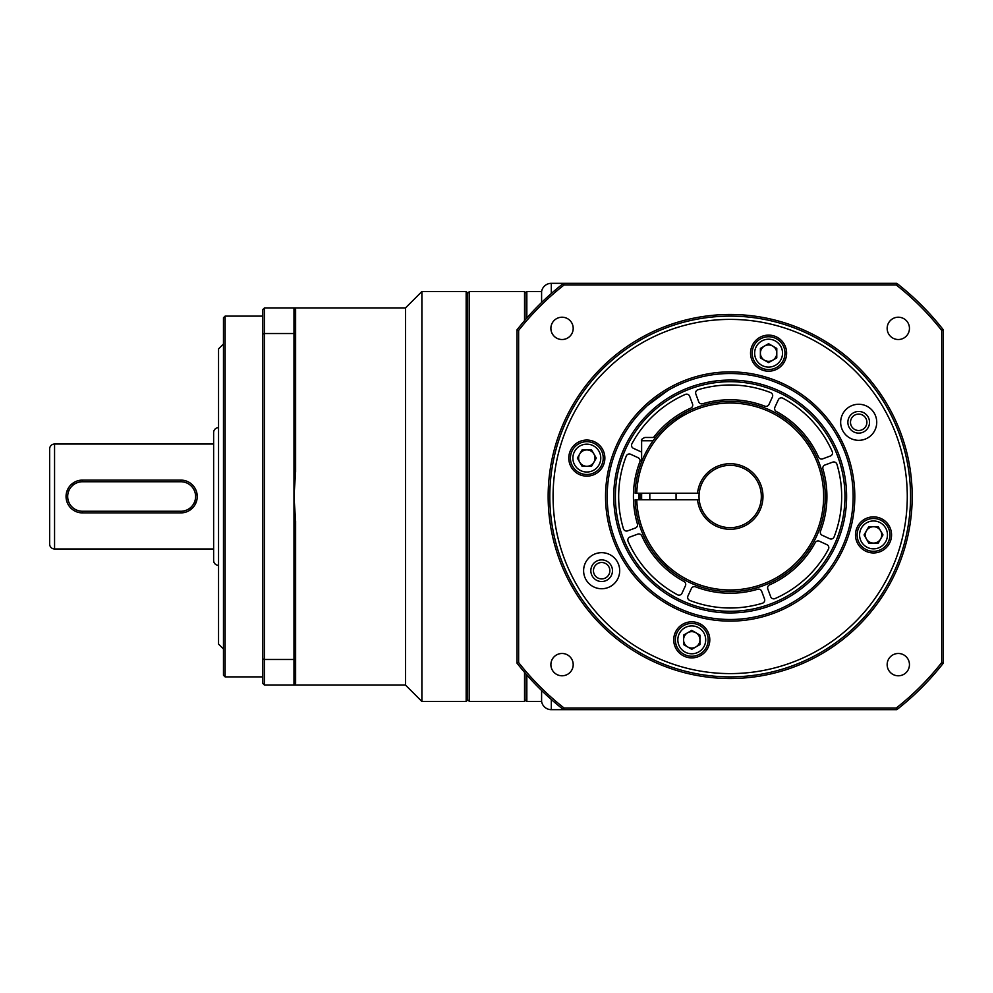 <?xml version="1.0" encoding="UTF-8"?>
<svg xmlns="http://www.w3.org/2000/svg" width="993" height="993" viewBox="0 0 993 993"><rect width="100%" height="100%" fill="white"/><g stroke="black" fill="none" stroke-linecap="round" stroke-linejoin="round"><path stroke-width="1.49" d="M699.022 496.5A31.155 31.155 0 0 1 731.816 465.382A31.155 31.155 0 0 1 761.333 496.5A31.155 31.155 0 0 1 731.816 527.618A31.155 31.155 0 0 1 699.022 496.5M636.761 493.223L697.545 493.223A32.794 32.794 0 0 1 731.816 463.743A32.794 32.794 0 0 1 762.972 496.5A32.794 32.794 0 0 1 731.816 529.257A32.794 32.794 0 0 1 697.545 499.777L636.761 499.777A93.466 93.466 0 0 0 731.816 589.954A93.466 93.466 0 0 0 823.644 496.5A93.466 93.466 0 0 0 731.816 403.046A93.466 93.466 0 0 0 636.761 493.223L635.123 493.223A95.105 95.105 0 0 1 731.816 401.408A95.105 95.105 0 0 1 825.282 496.5A95.105 95.105 0 0 1 731.816 591.592A95.105 95.105 0 0 1 635.123 499.777L636.761 499.777M699.196 499.777L697.545 499.777L699.196 499.777M697.545 493.223L699.196 493.223M641.689 493.223A88.551 88.551 0 0 0 641.689 499.777M640.038 493.223A90.189 90.189 0 0 0 640.038 499.777M668.339 568.766L672.174 571.869M675.749 574.5L678.418 576.288M679.286 576.859L678.033 576.039M675.923 574.612L672.857 572.402M669.034 569.349L662.939 563.776M684.475 413.088L672.906 420.56M671.976 421.268L667.122 425.289M685.083 412.765L683.805 413.46M682.278 414.329L680.217 415.57M679.907 415.757L675.004 419.034M674.545 419.356L671.02 422.025M628.097 541.396A3.277 3.277 0 0 1 629.972 537.002L637.68 534.147A3.277 3.277 0 0 1 641.813 535.897A96.743 96.743 0 0 0 684.016 581.526A3.277 3.277 0 0 1 685.431 585.783L681.992 593.243A3.277 3.277 0 0 1 677.474 594.77A111.501 111.501 0 0 1 628.097 541.396M695.832 394.022A3.277 3.277 0 0 1 697.955 389.752A111.501 111.501 0 0 1 770.605 392.583A3.277 3.277 0 0 1 772.393 397.014L768.954 404.474A3.277 3.277 0 0 1 764.809 406.162A96.743 96.743 0 0 0 702.684 403.741A3.277 3.277 0 0 1 698.675 401.731L695.832 394.022M641.627 452.001A3.277 3.277 0 0 1 640.895 451.765L633.422 448.327A3.277 3.277 0 0 1 631.908 443.797A111.501 111.501 0 0 1 685.282 394.432A3.277 3.277 0 0 1 689.676 396.294L692.518 404.002A3.277 3.277 0 0 1 690.78 408.135A96.743 96.743 0 0 0 653.518 437.466M627.7 530.845A3.277 3.277 0 0 1 623.418 528.71A111.501 111.501 0 0 1 626.248 456.072A3.277 3.277 0 0 1 630.679 454.285L638.139 457.723A3.277 3.277 0 0 1 639.827 461.882A96.743 96.743 0 0 0 637.407 523.981A3.277 3.277 0 0 1 635.408 528.003L627.7 530.845M764.722 600.244A3.277 3.277 0 0 1 762.388 603.247A111.501 111.501 0 0 1 689.75 600.417A3.277 3.277 0 0 1 687.95 595.986L691.389 588.526A3.277 3.277 0 0 1 695.547 586.838A96.743 96.743 0 0 0 757.659 589.259A3.277 3.277 0 0 1 761.668 591.269L764.523 598.978A3.277 3.277 0 0 1 764.722 600.244M828.82 547.788A3.277 3.277 0 0 1 828.435 549.203A111.501 111.501 0 0 1 775.074 598.568A3.277 3.277 0 0 1 770.667 596.706L767.825 588.998A3.277 3.277 0 0 1 769.563 584.865A96.743 96.743 0 0 0 815.203 542.65A3.277 3.277 0 0 1 819.461 541.235L826.921 544.673A3.277 3.277 0 0 1 828.82 547.788M832.655 462.155A3.277 3.277 0 0 1 836.925 464.29A111.501 111.501 0 0 1 834.095 536.928A3.277 3.277 0 0 1 829.664 538.715L822.204 535.277A3.277 3.277 0 0 1 820.516 531.131A96.743 96.743 0 0 0 822.936 469.006A3.277 3.277 0 0 1 824.947 464.997L832.655 462.155M778.351 399.757A3.277 3.277 0 0 1 782.881 398.23A111.501 111.501 0 0 1 832.246 451.604A3.277 3.277 0 0 1 830.384 455.998L822.676 458.853A3.277 3.277 0 0 1 818.542 457.103A96.743 96.743 0 0 0 776.327 411.474A3.277 3.277 0 0 1 774.912 407.217L778.351 399.757M697.955 389.752A3.277 3.277 0 0 0 695.634 392.756M541.595 690.52L541.595 701.48L526.836 701.48L526.836 675.004M526.836 317.996L526.836 291.52L541.595 291.52L541.595 302.48M551.301 293.494L551.301 283.328A9.843 9.843 0 0 0 541.595 291.52M518.631 662.554A268.929 268.929 0 0 0 564.111 708.034L896.232 708.034A268.929 268.929 0 0 0 941.712 662.554L941.712 330.446A268.929 268.929 0 0 0 896.232 284.966L564.111 284.966A268.929 268.929 0 0 0 518.631 330.446L518.631 662.554L516.993 663.125A270.568 270.568 0 0 0 563.552 709.672L551.301 709.672A9.843 9.843 0 0 1 541.595 701.48M551.301 283.328L563.552 283.328A270.568 270.568 0 0 0 516.993 329.875L518.631 330.446M683.569 635.11L691.761 630.381L699.966 635.11L699.966 644.581L691.761 649.31L683.569 644.581L683.569 635.11M705.961 648.044A16.397 16.397 0 0 0 699.966 625.64A16.397 16.397 0 0 0 677.561 631.647A16.397 16.397 0 0 0 683.569 654.052A16.397 16.397 0 0 0 705.961 648.044M684.661 635.743A8.205 8.205 0 0 1 699.966 639.852A8.205 8.205 0 0 1 687.665 646.952A8.205 8.205 0 0 1 684.661 635.743M591.555 449.891L596.296 458.096L591.555 466.288L582.097 466.288L577.355 458.096L582.097 449.891L591.555 449.891M578.634 472.296A16.397 16.397 0 0 0 601.026 466.288A16.397 16.397 0 0 0 595.03 443.883A16.397 16.397 0 0 0 572.626 449.891A16.397 16.397 0 0 0 578.634 472.296M590.922 450.996A8.205 8.205 0 0 1 586.826 466.288A8.205 8.205 0 0 1 579.726 453.987A8.205 8.205 0 0 1 590.922 450.996M264.461 307.917L262.822 309.555L262.822 334.12L264.461 333.511L264.461 307.917L293.978 307.917L293.978 333.511L295.629 334.12L295.629 471.687L293.978 496.5L293.978 333.511L264.461 333.511L264.461 659.489L262.822 658.88L262.822 334.12M295.629 334.12L295.629 309.555L293.978 307.917L295.629 309.555L293.978 307.917L405.492 307.917L405.492 685.083L293.978 685.083L295.629 683.445L293.978 685.083L295.629 683.445L295.629 658.88L293.978 659.489L293.978 685.083L264.461 685.083L264.461 659.489L293.978 659.489L293.978 496.5L295.629 521.313L295.629 658.88M405.492 307.917L421.888 291.52L421.888 701.48L405.492 685.083M421.888 701.48L466.164 701.48L467.802 699.842L467.802 293.158L467.802 699.842L469.441 701.48L524.54 701.48L526.178 699.842L526.178 674.247L526.178 699.842L526.836 699.842M421.888 291.52L466.164 291.52L466.164 701.48M466.164 291.52L467.802 293.158L469.441 291.52L524.54 291.52L526.178 293.158L526.178 318.753L526.178 293.158L526.836 293.158M264.461 685.083L262.822 683.445L262.822 658.88M225.113 316.122L223.475 317.76L223.475 675.24L225.113 676.878L225.113 316.122L262.822 316.122M225.113 676.878L262.822 676.878M223.475 344L218.547 348.915L218.547 644.085L223.475 649M218.547 427.623A4.915 4.915 0 0 0 213.632 432.551L213.632 560.449A4.915 4.915 0 0 0 218.547 565.377M213.632 548.98L54.565 548.98A4.915 4.915 0 0 1 49.65 544.052L49.65 448.948A4.915 4.915 0 0 1 54.565 444.02L213.632 444.02M181.682 512.872L185.021 512.351M189.018 510.712L192.468 508.056M195.1 504.593L196.701 500.646M197.235 496.45L196.676 492.28M185.008 480.637L183.519 480.327M81.6 480.128L78.261 480.649M74.264 482.288L70.813 484.944M68.182 488.407L66.581 492.354M66.047 496.55L66.605 500.72M78.273 512.363L79.763 512.673M82.444 480.103A16.397 16.397 0 0 0 66.047 496.5A16.397 16.397 0 0 0 82.444 512.897L180.838 512.897A16.397 16.397 0 0 0 197.235 496.5A16.397 16.397 0 0 0 180.838 480.103L82.444 480.103L82.444 481.742A14.758 14.758 0 0 0 67.685 496.5A14.758 14.758 0 0 0 82.444 511.258L180.838 511.258A14.758 14.758 0 0 0 195.596 496.5A14.758 14.758 0 0 0 180.838 481.742L82.444 481.742M853.161 496.5A122.983 122.983 0 0 1 730.178 619.483A122.983 122.983 0 0 1 607.182 496.5A122.983 122.983 0 0 1 730.178 373.517A122.983 122.983 0 0 1 853.161 496.5M854.799 496.5A124.621 124.621 0 0 1 730.178 621.121A124.621 124.621 0 0 1 605.544 496.5A124.621 124.621 0 0 1 730.178 371.879A124.621 124.621 0 0 1 854.799 496.5M604.861 458.096A18.035 18.035 0 0 1 586.826 476.131A18.035 18.035 0 0 1 568.79 458.096A18.035 18.035 0 0 1 586.826 440.048A18.035 18.035 0 0 1 604.861 458.096M619.694 570.702A18.035 18.035 0 0 1 601.659 588.737A18.035 18.035 0 0 1 583.611 570.702A18.035 18.035 0 0 1 601.659 552.667A18.035 18.035 0 0 1 619.694 570.702M709.796 639.852A18.035 18.035 0 0 1 691.761 657.887A18.035 18.035 0 0 1 673.726 639.852A18.035 18.035 0 0 1 691.761 621.804A18.035 18.035 0 0 1 709.796 639.852M891.553 534.904A18.035 18.035 0 0 1 873.517 552.952A18.035 18.035 0 0 1 855.482 534.904A18.035 18.035 0 0 1 873.517 516.869A18.035 18.035 0 0 1 891.553 534.904M876.732 422.298A18.035 18.035 0 0 1 858.697 440.333A18.035 18.035 0 0 1 840.661 422.298A18.035 18.035 0 0 1 858.697 404.263A18.035 18.035 0 0 1 876.732 422.298M786.617 353.148A18.035 18.035 0 0 1 768.582 371.196A18.035 18.035 0 0 1 750.547 353.148A18.035 18.035 0 0 1 768.582 335.113A18.035 18.035 0 0 1 786.617 353.148M553.076 496.5A177.102 177.102 0 0 1 730.178 319.398A177.102 177.102 0 0 1 907.279 496.5A177.102 177.102 0 0 1 730.178 673.602A177.102 177.102 0 0 1 553.076 496.5M910.556 496.5A180.378 180.378 0 0 1 730.178 676.878A180.378 180.378 0 0 1 549.799 496.5A180.378 180.378 0 0 1 730.178 316.122A180.378 180.378 0 0 1 910.556 496.5M912.195 496.5A182.017 182.017 0 0 1 730.178 678.517A182.017 182.017 0 0 1 548.148 496.5A182.017 182.017 0 0 1 730.178 314.483A182.017 182.017 0 0 1 912.195 496.5M550.892 328.373A11.146 11.146 0 0 1 562.038 317.214A11.146 11.146 0 0 1 573.197 328.373A11.146 11.146 0 0 1 562.038 339.519A11.146 11.146 0 0 1 550.892 328.373M550.892 664.627A11.146 11.146 0 0 1 562.038 653.481A11.146 11.146 0 0 1 573.197 664.627A11.146 11.146 0 0 1 562.038 675.786A11.146 11.146 0 0 1 550.892 664.627M887.159 664.627A11.146 11.146 0 0 1 898.305 653.481A11.146 11.146 0 0 1 909.451 664.627A11.146 11.146 0 0 1 898.305 675.786A11.146 11.146 0 0 1 887.159 664.627M887.159 328.373A11.146 11.146 0 0 1 898.305 317.214A11.146 11.146 0 0 1 909.451 328.373A11.146 11.146 0 0 1 898.305 339.519A11.146 11.146 0 0 1 887.159 328.373M896.232 708.034L896.803 709.672A270.568 270.568 0 0 0 943.35 663.125L941.712 662.554M564.111 708.034L563.552 709.672L896.803 709.672M943.35 663.125L943.35 329.875A270.568 270.568 0 0 0 896.803 283.328L563.552 283.328L564.111 284.966M941.712 330.446L943.35 329.875M896.803 283.328L896.232 284.966M516.993 329.875L516.993 663.125M647.548 405.405L649.856 403.357M650.614 402.724L651.271 402.165M652.438 401.197L655.231 398.987M658.148 396.815L661.102 394.742M664.032 392.818L666.886 391.043M669.63 389.442L672.236 388.015M674.657 386.761L676.891 385.656M678.914 384.701L680.701 383.906M681.856 383.41L679.783 384.316M675.19 386.488L670.883 388.747M667.917 390.435L647.138 405.777L639.989 412.889M612.47 570.702A10.824 10.824 0 0 1 601.659 581.526A10.824 10.824 0 0 1 590.835 570.702A10.824 10.824 0 0 1 601.659 559.878A10.824 10.824 0 0 1 612.47 570.702M869.52 422.298A10.824 10.824 0 0 1 858.697 433.122A10.824 10.824 0 0 1 847.873 422.298A10.824 10.824 0 0 1 858.697 411.474A10.824 10.824 0 0 1 869.52 422.298M524.54 291.52L524.54 320.652M524.54 672.348L524.54 701.48M469.441 701.48L469.441 291.52M641.627 461.795L641.627 440.743C640.795 439.949 641.888 438.856 644.904 437.466L655.603 437.466M868.788 543.109L864.059 534.904L868.788 526.712L878.259 526.712L882.988 534.904L878.259 543.109L868.788 543.109M881.722 520.704A16.397 16.397 0 0 0 859.317 526.712A16.397 16.397 0 0 0 865.325 549.117A16.397 16.397 0 0 0 887.717 543.109A16.397 16.397 0 0 0 881.722 520.704M869.421 542.004A8.205 8.205 0 0 1 873.517 526.712A8.205 8.205 0 0 1 880.617 539.013A8.205 8.205 0 0 1 869.421 542.004M866.889 422.298A8.205 8.205 0 0 1 858.697 430.503A8.205 8.205 0 0 1 850.492 422.298A8.205 8.205 0 0 1 858.697 414.093A8.205 8.205 0 0 1 866.889 422.298M609.851 570.702A8.205 8.205 0 0 1 601.659 578.907A8.205 8.205 0 0 1 593.454 570.702A8.205 8.205 0 0 1 601.659 562.497A8.205 8.205 0 0 1 609.851 570.702M613.748 496.5A116.429 116.429 0 0 1 730.178 380.071A116.429 116.429 0 0 1 846.607 496.5A116.429 116.429 0 0 1 730.178 612.929A116.429 116.429 0 0 1 613.748 496.5M615.387 496.5A114.791 114.791 0 0 1 730.178 381.709A114.791 114.791 0 0 1 844.956 496.5A114.791 114.791 0 0 1 730.178 611.291A114.791 114.791 0 0 1 615.387 496.5M776.787 357.89L768.582 362.619L760.39 357.89L760.39 348.419L768.582 343.69L776.787 348.419L776.787 357.89M754.382 344.956A16.397 16.397 0 0 0 760.39 367.36A16.397 16.397 0 0 0 782.782 361.353A16.397 16.397 0 0 0 776.787 338.948A16.397 16.397 0 0 0 754.382 344.956M775.682 357.257A8.205 8.205 0 0 1 760.39 353.148A8.205 8.205 0 0 1 772.678 346.048A8.205 8.205 0 0 1 775.682 357.257M639.058 499.777A91.17 91.17 0 0 1 639.058 493.223M551.301 709.672L551.301 699.506M703.838 646.815A13.939 13.939 0 0 0 698.737 627.775A13.939 13.939 0 0 0 679.696 632.876A13.939 13.939 0 0 0 684.798 651.917A13.939 13.939 0 0 0 703.838 646.815M579.862 470.161A13.939 13.939 0 0 0 598.903 465.059A13.939 13.939 0 0 0 593.802 446.018A13.939 13.939 0 0 0 574.761 451.12A13.939 13.939 0 0 0 579.862 470.161M54.565 548.98L54.565 444.02M82.444 512.897L82.444 511.258M180.838 511.258L180.838 512.897M180.838 480.103L180.838 481.742M641.627 440.743L653.121 440.743M880.493 522.839A13.939 13.939 0 0 0 861.452 527.941A13.939 13.939 0 0 0 866.554 546.982A13.939 13.939 0 0 0 885.595 541.88A13.939 13.939 0 0 0 880.493 522.839M756.517 346.185A13.939 13.939 0 0 0 761.619 365.225A13.939 13.939 0 0 0 780.659 360.124A13.939 13.939 0 0 0 775.558 341.083A13.939 13.939 0 0 0 756.517 346.185M676.059 499.777L676.059 493.223M649.819 499.777L649.819 493.223"/></g></svg>
